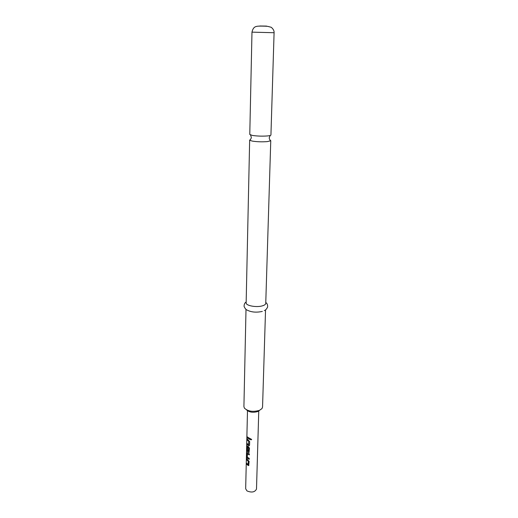 <?xml version="1.0" encoding="UTF-8"?>
<svg xmlns="http://www.w3.org/2000/svg" width="518" height="518" viewBox="0 0 518 518"><rect width="100%" height="100%" fill="white"/><g stroke="black" fill="none" stroke-linecap="round" stroke-linejoin="round"><path stroke-width="0.78" d="M250.414 438.733L250.323 439.018C250.621 439.847 251.062 439.989 251.657 439.452L251.677 439.4M250.285 439.07C250.582 439.905 251.036 440.047 251.644 439.504L250.459 438.688L250.323 439.018M274.087 32.725L270.933 135.017C270.869 135.412 269.716 135.722 267.463 135.943C262.192 136.312 257.168 136.143 252.383 135.438L249.773 134.46L251.981 32.142L274.087 32.725C274.43 29.461 270.668 26.722 270.914 27.195L267.728 26.366C265.015 26.049 257.912 25.991 256.883 26.334C255.931 26.658 253.218 26.547 251.981 32.142M250.466 139.536L249.728 140.248L252.253 141.097C257.025 141.835 262.037 142.003 267.301 141.602L270.681 140.792L269.982 140.041M259.758 410.217L257.854 411.519C253.056 412.872 249.281 412.322 246.536 409.874M246.005 309.324L243.913 406.63L244.431 408.171C248.044 411.421 253.043 412.147 259.421 410.366L261.946 408.631L262.548 407.116L265.546 309.835M249.657 140.067L246.147 302.862C245.681 305.685 256.624 307.692 262.484 305.814C264.581 305.18 265.669 304.364 265.747 303.373L270.765 140.618M246.167 301.994C244.761 302.765 244.069 304.254 244.088 306.468C245.098 308.631 246.134 309.855 247.215 310.133C251.411 312.257 256.442 312.684 262.322 311.415M247.487 410.768L245.668 488.759L246.976 490.915C251.703 492.845 254.875 492.223 256.501 489.044L258.76 411.065M248.07 464.445L246.652 463.254L246.626 464.257L248.698 465.54L249.152 461.415L246.756 458.87L246.73 459.874L248.206 461.156L248.128 464.406M247.267 458.268L249.203 459.324L249.229 458.313L247.332 457.232L247.41 453.962L249.313 454.908L249.339 453.891L247.157 452.713L246.801 456.792L247.267 458.268L249.21 459.259M246.672 450.654L247.908 452.065L249.003 452.421L249.482 448.219L248.614 446.911L247.319 446.102L246.969 449.572L247.5 450.142L247.572 447.248L248.478 447.766L248.452 451.159L246.73 449.611L246.691 444.858L246.672 450.654L248.478 452.382M248.549 444.677L247.112 443.525L247.092 444.548L249.152 445.791L249.559 445.15L249.65 441.556L247.222 439.057L247.196 440.08L248.692 441.317L248.608 444.632M247.248 437.891L249.702 439.432L249.728 438.396L247.274 436.862L247.248 437.891L249.702 439.361M247.371 436.991L247.351 437.872M248.64 445.752L249.352 445.668M247.092 444.548L248.718 445.713M247.215 443.661L247.196 444.528M248.692 441.317L248.685 444.593M247.196 440.08L248.711 441.181M247.319 439.186L247.3 440.06M246.788 445.428L246.594 449.125M246.704 449.125L246.775 450.641M248.556 452.337L249.197 452.292M247.306 446.102L247.041 446.658M247.144 446.639L246.969 449.572M247.073 449.553L247.5 450.032M248.478 447.766L247.617 447.215M248.608 447.817L248.452 451.159M247.455 453.93L249.32 454.836M246.801 456.792L247.358 458.242M246.885 453.256L246.905 456.772M247.144 452.713L246.989 453.237M248.161 465.507L248.886 465.417M246.626 464.257L248.232 465.462M246.749 463.39L246.73 464.238M248.206 461.156L248.2 464.361M246.73 459.874L248.226 461.014M246.853 459.006L246.833 459.855M259.855 25.997L266.582 26.088M250.544 135.004L251.314 137.302C251.334 138.177 250.803 139.154 249.728 140.248M270.137 135.515L269.25 137.775C269.185 138.643 269.664 139.646 270.681 140.792M264.297 310.58C265.391 310.36 266.492 309.194 267.612 307.083C267.748 304.869 267.133 303.347 265.773 302.512"/></g></svg>

